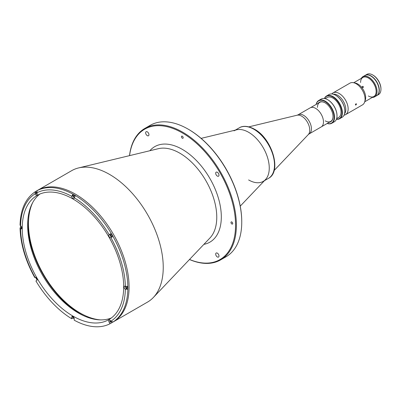 <?xml version="1.0" encoding="UTF-8"?>
<svg xmlns="http://www.w3.org/2000/svg" width="401" height="401" viewBox="0 0 401 401"><rect width="100%" height="100%" fill="white"/><g stroke="black" fill="none" stroke-linecap="round" stroke-linejoin="round"><path stroke-width="0.6" d="M32.712 202.545A72.897 42.085 -120 0 0 28.491 223.688A72.897 42.085 -120 0 0 100.456 319.888M315.672 108.4A11.033 6.371 60 0 1 322.88 118.12A11.033 6.371 60 0 1 321.186 126.962L309.156 133.909A11.033 6.371 60 0 0 310.845 125.067A11.033 6.371 60 0 0 303.637 115.348A11.033 6.371 60 0 0 298.123 114.801L310.158 107.854A11.033 6.371 60 0 1 315.672 108.4M234.034 130.846A29.183 16.847 60 0 1 248.625 132.29A29.183 16.847 60 0 1 267.688 158.004A29.183 16.847 60 0 1 263.216 181.387A29.183 16.847 60 0 1 248.625 179.944M83.423 315.607A74.355 42.927 60 0 1 80.39 313.958A74.355 42.927 60 0 1 27.9 219.437M36.306 191.092A75.874 43.804 -120 0 0 35.438 191.613L35.052 193.899A1.749 1.013 -120 0 0 35.93 194.826A1.749 1.013 -120 0 0 36.807 194.911A1.749 1.013 -120 0 0 36.807 192.891L37.188 190.6A75.874 43.804 -120 0 0 36.306 191.092L71.654 170.681A75.874 43.804 60 0 1 78.566 167.934A75.874 43.804 60 0 1 109.593 174.435A75.874 43.804 60 0 1 157.252 235.457A75.874 43.804 60 0 1 153.357 297.482A75.874 43.804 60 0 1 147.528 302.093L113.373 321.813A75.874 43.804 -120 0 0 129.087 287.081A75.874 43.804 -120 0 0 95.969 210.725A75.874 43.804 -120 0 0 37.499 190.4A75.874 43.804 60 0 1 75.438 194.154A75.874 43.804 60 0 1 125.002 261.016A75.874 43.804 60 0 1 113.373 321.813L112.175 322.504A75.874 43.804 -120 0 0 113.042 321.983L110.866 321.171A1.749 1.013 -120 0 0 109.117 320.158A1.749 1.013 -120 0 0 109.117 322.183L110.009 323.732L111.288 322.995A75.874 43.804 -120 0 0 112.175 322.504M217.342 256.956A2.336 1.348 60 0 1 215.818 254.896A2.336 1.348 60 0 1 216.174 253.026A2.336 1.348 60 0 1 217.342 253.141A2.336 1.348 60 0 1 218.866 255.201A2.336 1.348 60 0 1 218.51 257.071A2.336 1.348 60 0 1 217.342 256.956M147.307 135.648A2.336 1.348 60 0 1 145.779 133.593A2.336 1.348 60 0 1 146.139 131.718A2.336 1.348 60 0 1 147.307 131.839A2.336 1.348 60 0 1 148.831 133.894A2.336 1.348 60 0 1 148.475 135.764A2.336 1.348 60 0 1 147.307 135.648M217.342 176.084A2.336 1.348 60 0 1 215.818 174.029A2.336 1.348 60 0 1 216.174 172.154A2.336 1.348 60 0 1 217.342 172.27A2.336 1.348 60 0 1 218.866 174.33A2.336 1.348 60 0 1 218.51 176.199A2.336 1.348 60 0 1 217.342 176.084M231.848 223.989A1.228 0.707 60 0 1 231.046 222.906A1.228 0.707 60 0 1 231.232 221.928A1.228 0.707 60 0 1 231.848 221.989A1.228 0.707 60 0 1 232.645 223.066A1.228 0.707 60 0 1 232.46 224.049A1.228 0.707 60 0 1 231.848 223.989M182.325 138.21A1.228 0.707 60 0 1 181.523 137.132A1.228 0.707 60 0 1 181.713 136.15A1.228 0.707 60 0 1 182.325 136.21A1.228 0.707 60 0 1 183.127 137.292A1.228 0.707 60 0 1 182.936 138.275A1.228 0.707 60 0 1 182.325 138.21M201.117 138.37L236.69 129.789A29.183 16.847 60 0 1 248.625 132.29A29.183 16.847 60 0 1 266.956 155.758A29.183 16.847 60 0 1 265.457 179.618L240.239 206.134M129.513 155.643A75.874 43.804 60 0 1 144.801 128.45L150.164 125.353A75.874 43.804 60 0 1 188.099 129.112A75.874 43.804 60 0 1 188.104 129.112L188.515 129.348A75.288 43.468 60 0 1 241.753 221.558L241.753 222.034A75.874 43.804 60 0 1 226.039 256.765L220.67 259.863A75.874 43.804 60 0 1 189.478 259.507M188.515 129.348L188.104 129.112A75.874 43.804 60 0 1 241.753 222.034M144.801 128.45A75.874 43.804 60 0 1 182.736 132.21A75.874 43.804 60 0 1 232.304 199.066A75.874 43.804 60 0 1 220.67 259.863M129.573 155.628A75.288 43.468 60 0 1 182.325 132.921A75.288 43.468 60 0 1 235.437 220.896A75.288 43.468 60 0 1 189.523 259.462M373.11 75.193L372.694 74.952L373.11 75.193A11.088 6.401 60 0 1 380.95 88.771L380.95 89.253A11.674 6.737 -120 0 0 372.694 74.952L372.694 74.952A11.674 6.737 -120 0 0 366.86 74.375L365.211 75.328A11.674 6.737 -120 0 0 365.11 75.388M376.785 95.603A11.674 6.737 -120 0 0 376.88 95.548L378.534 94.596A11.674 6.737 -120 0 0 380.95 89.253M376.88 95.548A11.674 6.737 -120 0 0 378.669 86.195A11.674 6.737 -120 0 0 371.045 75.909A11.674 6.737 -120 0 0 365.211 75.328M374.624 96.852L376.684 95.659A11.674 6.737 -120 0 0 378.474 86.305A11.674 6.737 -120 0 0 370.85 76.02A11.674 6.737 -120 0 0 365.015 75.443L362.95 76.631A11.674 6.737 60 0 1 368.785 77.213A11.674 6.737 60 0 1 376.414 87.498A11.674 6.737 60 0 1 374.624 96.852A11.674 6.737 60 0 1 372.339 97.398M373.181 96.912A11.088 6.401 -120 0 0 375.792 88.33A11.088 6.401 -120 0 0 368.374 77.924A11.088 6.401 -120 0 0 362.178 77.854M368.374 95.964A11.002 6.351 -120 0 0 376.153 91.473A11.002 6.351 -120 0 0 368.374 78A11.002 6.351 -120 0 0 360.594 82.491M361.336 78.34A11.674 6.737 60 0 1 362.95 76.631M73.002 194.149L71.724 196.35A1.749 1.013 -120 0 0 72.962 198.495A1.749 1.013 -120 0 0 73.834 198.58A1.749 1.013 -120 0 0 74.2 197.778L75.478 195.578A75.874 43.804 -120 0 0 73.002 194.149L73.002 195.608A1.749 1.013 -120 0 0 74.2 197.728M111.288 233.382L109.117 234.64A1.749 1.013 -120 0 0 108.846 236.044A1.749 1.013 -120 0 0 109.994 237.587A1.749 1.013 -120 0 0 110.866 237.673L113.042 236.42A75.874 43.804 -120 0 0 111.288 233.382L110.395 233.898A1.749 1.013 -120 0 0 110.125 235.302A1.749 1.013 -120 0 0 111.272 236.846A1.749 1.013 -120 0 0 112.145 236.936M127.874 286.334L125.358 286.359A1.749 1.013 -120 0 0 126.611 288.464L127.874 289.196A75.874 43.804 -120 0 0 127.889 287.773A75.874 43.804 -120 0 0 127.874 286.334M110.626 320.815A0.962 0.556 -120 0 0 111.272 321.722A0.962 0.556 -120 0 0 111.363 321.772M73.594 317.146A0.962 0.556 -120 0 0 74.025 317.893M36.561 278.053A0.962 0.556 -120 0 0 36.992 278.8M125.929 286.58A0.962 0.556 -120 0 0 126.611 287.818A0.962 0.556 -120 0 0 127.092 287.868A0.962 0.556 -120 0 0 127.007 286.625M111.272 234.63A0.962 0.556 -120 0 0 110.791 234.585A0.962 0.556 -120 0 0 110.641 235.357A0.962 0.556 -120 0 0 111.272 236.204A0.962 0.556 -120 0 0 111.754 236.249A0.962 0.556 -120 0 0 111.899 235.477A0.962 0.556 -120 0 0 111.272 234.63M74.792 196.184A0.962 0.556 -120 0 0 74.24 195.538A0.962 0.556 -120 0 0 73.759 195.493A0.962 0.556 -120 0 0 73.609 196.264A0.962 0.556 -120 0 0 74.24 197.112A0.962 0.556 -120 0 0 74.295 197.142M36.531 192.159A0.962 0.556 -120 0 0 36.992 193.277M21.223 226.435A0.962 0.556 -120 0 0 21.654 227.182M22.24 228.254A71.729 41.413 -120 0 0 53.549 300.439A71.729 41.413 -120 0 0 108.826 319.657A71.729 41.413 -120 0 0 123.678 286.82A71.729 41.413 -120 0 0 92.37 214.635A71.729 41.413 -120 0 0 37.098 195.417A71.729 41.413 -120 0 0 22.24 228.254M39.899 194.034A71.729 41.413 -120 0 0 27.649 225.131A71.729 41.413 -120 0 0 57.203 295.422A71.729 41.413 -120 0 0 111.428 317.918M110.034 320.274A1.749 1.013 -120 0 0 110.395 321.442L111.288 322.995M110.009 323.732A75.874 43.804 -120 0 1 74.2 320.183L74.2 318.725A1.749 1.013 -120 0 0 73.433 316.96A1.749 1.013 -120 0 0 72.085 316.494A1.749 1.013 -120 0 0 71.724 317.291L71.724 318.755A75.874 43.804 -120 0 1 35.91 280.951L36.807 280.434A1.749 1.013 -120 0 0 36.807 278.409A1.749 1.013 -120 0 0 35.052 277.402L35.398 277.201M20.606 227.262L20.05 228.014L20.591 228.73A1.749 1.013 -120 0 0 21.464 228.816A1.749 1.013 -120 0 0 21.734 227.412A1.749 1.013 -120 0 0 20.591 225.868A75.874 43.804 -120 0 0 20.606 227.262L21.829 227.969M35.438 191.613L36.331 193.162A1.749 1.013 -120 0 0 37.168 194.064M110.866 237.673L110.887 237.663A74.12 42.797 -120 0 1 125.358 286.359L125.333 286.344A1.749 1.013 -120 0 0 124.455 286.254A1.749 1.013 -120 0 0 124.185 287.657A1.749 1.013 -120 0 0 125.333 289.201L127.874 289.196M110.395 233.898L109.117 234.64M35.398 191.638L35.358 191.663C25.589 198.219 20.486 209.377 20.05 225.126L20.591 225.868M35.524 277.332A75.874 43.804 -120 0 0 37.098 280.058M71.724 318.755L73.002 318.018A75.874 43.804 -120 0 0 74.2 318.725M73.002 316.605L73.002 318.018M363.206 87.498C363.582 86.731 363.281 86.36 362.309 86.385C361.953 87.127 362.248 87.498 363.206 87.498L363.356 87.363M318.259 103.212A11.293 6.521 60 0 1 325.036 102.781L325.036 102.781A11.293 6.521 60 0 1 333.02 116.611A11.293 6.521 60 0 1 329.261 122.265M325.241 120.866A11.002 6.351 -120 0 0 333.02 116.49M327.226 123.443A12.842 7.413 -120 0 0 334.048 115.929A12.842 7.413 -120 0 0 325.036 101.518A12.842 7.413 -120 0 0 316.224 104.385M316.153 104.425A13.133 7.584 60 0 1 318.675 100.511A13.133 7.584 60 0 1 325.241 101.162A13.133 7.584 60 0 1 333.822 112.731A13.133 7.584 60 0 1 331.807 123.257A13.133 7.584 60 0 1 327.156 123.478M337 115.694A12.842 7.413 60 0 0 337.005 115.578A12.842 7.413 60 0 0 327.923 99.849L327.717 99.729A13.133 7.584 -120 0 0 321.151 99.082L318.675 100.511M325.101 98.656L327.111 97.493A11.529 6.657 60 0 1 332.875 98.065A11.529 6.657 60 0 1 340.409 108.22A11.529 6.657 60 0 1 338.639 117.458L336.624 118.621M336.439 119.172A12.842 7.413 -120 0 0 341.772 110.511A12.842 7.413 -120 0 0 332.875 96.992A12.842 7.413 -120 0 0 324.524 98.541M324.409 98.526A13.133 7.584 60 0 1 326.514 95.984A13.133 7.584 60 0 1 333.081 96.636A13.133 7.584 60 0 1 341.662 108.205A13.133 7.584 60 0 1 339.647 118.726A13.133 7.584 60 0 1 336.394 119.282M344.845 111.167A12.842 7.413 60 0 0 344.845 111.047A12.842 7.413 60 0 0 335.767 95.323L335.557 95.202A13.133 7.584 -120 0 0 328.99 94.556L326.514 95.984M339.647 118.726L342.123 117.298A13.133 7.584 -120 0 0 344.845 111.288A13.133 7.584 -120 0 0 335.557 95.202L335.767 95.323M331.807 123.257L334.284 121.824A13.133 7.584 -120 0 0 337.005 115.814A13.133 7.584 -120 0 0 327.717 99.729L327.923 99.849M325.141 102.841A11.002 6.351 -120 0 0 317.462 107.393M355.913 105.002C356.594 104.23 356.594 103.829 355.913 103.809C355.261 104.601 355.261 104.997 355.913 105.002L355.552 105.042M356.283 103.779L355.913 103.809M344.048 115.172A12.546 7.243 -120 0 0 345.547 114.651L362.469 104.882A12.546 7.243 -120 0 0 364.624 102.08A12.546 7.243 -120 0 0 356.193 83.769A12.546 7.243 -120 0 0 353.421 82.681A12.546 7.243 -120 0 0 349.918 83.147L333 92.917A12.546 7.243 -120 0 0 331.792 93.949M345.547 114.651A12.546 7.243 -120 0 0 347.472 104.596A12.546 7.243 -120 0 0 339.271 93.538A12.546 7.243 -120 0 0 333 92.917M364.624 102.08L365.271 100.17A11.058 6.386 -120 0 0 357.842 84.03A11.058 6.386 -120 0 0 355.401 83.072L353.421 82.681M344.554 113.779A11.584 6.687 -120 0 0 344.795 104.305A11.584 6.687 -120 0 0 337.622 95.278A11.584 6.687 -120 0 0 333.256 94.21M274.094 170.535L308.279 134.591A11.348 6.551 -120 0 0 308.86 125.318A11.348 6.551 -120 0 0 301.732 116.19A11.348 6.551 -120 0 0 297.091 115.217L298.123 114.801M268.475 178.355A29.183 16.847 -120 0 0 272.946 154.971A29.183 16.847 -120 0 0 253.883 129.257A29.183 16.847 -120 0 0 239.292 127.809C241.582 126.28 246.71 124.967 254.465 129.197C271.948 138.355 282.184 171.588 268.475 178.355L264.449 180.676M149.839 150.741A55.137 31.834 60 0 1 182.325 149.373A55.137 31.834 60 0 1 219.653 202.941A55.137 31.834 60 0 1 203.888 244.354M78.566 167.934L158.395 148.676A52.3 30.195 60 0 1 179.783 153.157A52.3 30.195 60 0 1 212.635 195.222A52.3 30.195 60 0 1 209.954 237.978L153.357 297.482M37.148 190.625A75.874 43.804 60 0 1 72.962 194.174M75.438 195.603A75.874 43.804 60 0 1 111.247 233.407M113.002 236.44A75.874 43.804 60 0 1 127.834 286.359M110.395 321.442L109.117 322.183M126.611 288.464L125.333 289.201M109.137 234.63A74.12 42.797 -120 0 0 74.2 197.748M73.002 195.608L71.724 196.35M71.724 196.32A74.12 42.797 -120 0 0 36.787 192.856M36.331 193.162L35.052 193.899M35.032 193.868A74.12 42.797 -120 0 0 20.561 225.853M21.829 228.014L20.591 228.73M20.561 228.715A74.12 42.797 -120 0 0 35.032 277.412M72.962 316.579L71.724 317.291M127.834 289.216A75.874 43.804 60 0 1 113.002 322.008M110.887 321.206A74.12 42.797 -120 0 0 125.358 289.216M297.091 115.217L248.871 126.851M308.279 134.591L309.156 133.909M321.572 126.701L330.74 121.413M310.575 107.648L319.742 102.355M235.267 130.135L239.292 127.809M20.05 228.014C20.541 244.149 25.443 260.67 34.757 277.572M362.875 77.453L353.717 82.736M373.872 96.511L364.72 101.794"/></g></svg>
